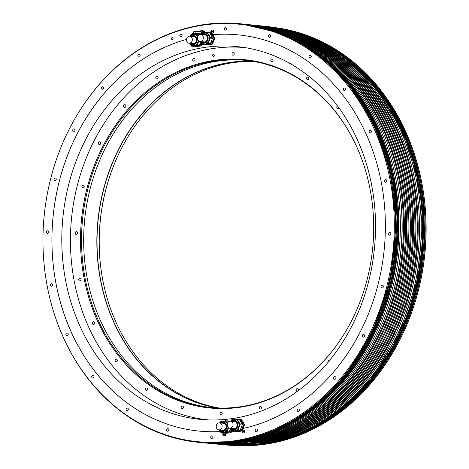 <?xml version="1.0" encoding="UTF-8"?>
<svg xmlns="http://www.w3.org/2000/svg" width="469" height="469" viewBox="0 0 469 469"><rect width="100%" height="100%" fill="white"/><g stroke="black" fill="none" stroke-linecap="round" stroke-linejoin="round"><path stroke-width="0.7" d="M202.971 32.853L202.989 32.807A2.333 1.946 -84.3 0 0 202.983 32.59A2.333 1.946 -84.3 0 0 202.954 32.373L202.016 30.831A2.333 1.946 -84.3 0 0 201.688 30.661L200.064 30.907A2.333 1.946 -84.3 0 0 199.765 31.171L199.647 31.476M199.817 34.542L199.841 34.583A2.087 1.747 95.7 0 1 199.29 33.704M201.183 30.802A2.087 1.747 95.7 0 1 201.242 30.807A2.087 1.747 95.7 0 1 202.778 32.619A2.087 1.747 95.7 0 1 202.784 32.883M201.688 30.661L202.755 30.766A2.333 1.946 95.7 0 1 203.089 30.936L204.027 32.478A2.333 1.946 95.7 0 1 204.05 32.689L202.983 32.59M202.954 32.373L204.027 32.478M203.089 30.936L202.016 30.831M203.353 31.37A2.087 1.747 95.7 0 1 203.845 32.179M203.235 31.183A1.923 1.606 95.7 0 1 204.437 32.631M204.883 32.566L204.771 32.554A2.333 1.946 -84.3 0 0 204.771 32.554L203.833 31.007A2.333 1.946 -84.3 0 0 203.505 30.843L203.048 30.907M203.833 31.007L205.141 32.525M234.629 440.754A209.76 175.318 95.7 0 1 55.412 317.296A209.76 175.318 95.7 0 1 75.192 118.188A209.76 175.318 95.7 0 1 202.655 25.203A209.76 175.318 95.7 0 1 393.602 206.53A209.76 175.318 95.7 0 1 234.629 440.754M224.299 28.996A1.384 1.161 -84.3 0 0 226.609 28.65A1.384 1.161 -84.3 0 0 224.299 28.996M268.35 36.183A1.384 1.161 -84.3 0 0 270.666 35.832A1.384 1.161 -84.3 0 0 268.35 36.183M308.942 56.79A1.384 1.161 -84.3 0 0 311.252 56.438A1.384 1.161 -84.3 0 0 308.942 56.79M343.296 89.415A1.384 1.161 -84.3 0 0 345.606 89.063A1.384 1.161 -84.3 0 0 343.296 89.415M369.08 131.836A1.384 1.161 -84.3 0 0 371.389 131.484A1.384 1.161 -84.3 0 0 369.08 131.836M384.527 181.163A1.384 1.161 -84.3 0 0 386.843 180.811A1.384 1.161 -84.3 0 0 384.527 181.163M388.596 234.031A1.384 1.161 -84.3 0 0 390.911 233.679A1.384 1.161 -84.3 0 0 388.596 234.031M381.004 286.84A1.384 1.161 -84.3 0 0 383.32 286.489A1.384 1.161 -84.3 0 0 381.004 286.84M362.267 335.992A1.384 1.161 -84.3 0 0 364.583 335.64A1.384 1.161 -84.3 0 0 362.267 335.992M333.664 378.131A1.384 1.161 -84.3 0 0 335.98 377.78A1.384 1.161 -84.3 0 0 333.664 378.131M297.147 410.393A1.384 1.161 -84.3 0 0 299.457 410.041A1.384 1.161 -84.3 0 0 297.147 410.393M255.195 430.577A1.384 1.161 -84.3 0 0 257.51 430.225A1.384 1.161 -84.3 0 0 255.195 430.577M179.779 35.726A1.384 1.161 -84.3 0 0 182.089 35.374A1.384 1.161 -84.3 0 0 179.779 35.726M137.827 55.911A1.384 1.161 -84.3 0 0 140.143 55.559A1.384 1.161 -84.3 0 0 137.827 55.911M101.31 88.172A1.384 1.161 -84.3 0 0 103.62 87.82A1.384 1.161 -84.3 0 0 101.31 88.172M72.707 130.312A1.384 1.161 -84.3 0 0 75.017 129.966A1.384 1.161 -84.3 0 0 72.707 130.312M53.97 179.463A1.384 1.161 -84.3 0 0 56.28 179.111A1.384 1.161 -84.3 0 0 53.97 179.463M46.378 232.272A1.384 1.161 -84.3 0 0 48.688 231.921A1.384 1.161 -84.3 0 0 46.378 232.272M50.447 285.14A1.384 1.161 -84.3 0 0 52.757 284.789A1.384 1.161 -84.3 0 0 50.447 285.14M65.895 334.467A1.384 1.161 -84.3 0 0 68.21 334.116A1.384 1.161 -84.3 0 0 65.895 334.467M91.678 376.888A1.384 1.161 -84.3 0 0 93.993 376.537A1.384 1.161 -84.3 0 0 91.678 376.888M126.038 409.513A1.384 1.161 -84.3 0 0 128.348 409.161A1.384 1.161 -84.3 0 0 126.038 409.513M166.624 430.12A1.384 1.161 -84.3 0 0 168.934 429.768A1.384 1.161 -84.3 0 0 166.624 430.12M210.681 437.301A1.384 1.161 -84.3 0 0 212.99 436.956A1.384 1.161 -84.3 0 0 210.681 437.301M171.425 38.669A0.979 0.815 -84.3 0 0 173.061 38.423A0.979 0.815 -84.3 0 0 171.425 38.669M204.244 31.048A2.333 1.946 -84.3 0 0 203.915 30.884L203.505 30.843M240.896 431.187L236.423 431.697L240.896 431.187M211.853 33.082L212.879 34.683A199.073 166.389 95.7 0 1 238.322 34.876A199.073 166.389 95.7 0 1 385.366 222.957A199.073 166.389 95.7 0 1 243.276 428.414L242.426 430.466M220.307 431.55A199.073 166.389 95.7 0 1 198.962 431.075A199.073 166.389 95.7 0 1 52.024 247.55A199.073 166.389 95.7 0 1 186.474 39.408M229.904 432.852L225.431 433.356L229.904 432.852M242.115 424.076L239.976 423.859L237.232 419.345A6.519 5.452 -84.3 0 0 236.511 418.975L238.651 419.192A6.519 5.452 95.7 0 1 239.366 419.556L242.115 424.076A6.519 5.452 95.7 0 1 242.186 425.008L240.192 430.249A6.519 5.452 95.7 0 1 239.542 430.818L234.799 431.533L232.665 431.322A6.519 5.452 -84.3 0 1 231.944 430.958L231.44 432.131L230.824 432.066L231.516 430.255M212.492 30.063A1.548 1.296 95.7 0 1 212.351 33.152A1.548 1.296 95.7 0 1 212.187 33.123M194.881 33.223A1.548 1.296 95.7 0 1 195.274 34.014M225.325 433.309A1.548 1.296 95.7 0 1 224.059 435.918M243.675 429.944A1.548 1.296 95.7 0 1 243.804 433.022A1.548 1.296 95.7 0 1 243.37 432.998M55.412 317.296L55.506 317.577A210.323 175.793 -84.3 0 0 198.381 442.326A210.323 175.793 -84.3 0 0 235.209 441.364A210.323 175.793 -84.3 0 0 395.326 228.438A210.323 175.793 -84.3 0 0 239.97 23.731A210.323 175.793 -84.3 0 0 203.147 24.693A210.323 175.793 -84.3 0 0 75.345 117.93L75.192 118.188M201.265 442.613L203.399 442.824A210.323 175.793 -84.3 0 0 240.222 441.862A210.323 175.793 -84.3 0 0 368.03 348.625A210.323 175.793 -84.3 0 0 387.863 148.978A210.323 175.793 -84.3 0 0 244.988 24.23L243.569 24.089A210.323 175.793 95.7 0 1 398.92 228.796A210.323 175.793 95.7 0 1 238.809 441.722A210.323 175.793 95.7 0 1 201.981 442.683A210.323 175.793 95.7 0 1 201.74 442.66M387.869 148.995A210.259 175.74 95.7 0 1 387.875 149.013A210.259 175.74 95.7 0 1 368.048 348.596A210.259 175.74 95.7 0 1 368.036 348.614M209.696 443.311A210.259 175.74 -84.3 0 0 241.975 441.974A210.259 175.74 -84.3 0 0 401.992 231.833A210.259 175.74 -84.3 0 0 251.261 24.992M221.907 444.594A210.259 175.74 -84.3 0 0 222.617 444.665L224.311 444.835A210.259 175.74 -84.3 0 0 261.122 443.873A210.259 175.74 95.7 0 0 388.889 350.665A210.259 175.74 95.7 0 0 408.716 151.082A210.259 175.74 95.7 0 0 265.888 26.375L264.194 26.205A210.259 175.74 -84.3 0 0 263.484 26.135M222.617 444.665A210.259 175.74 -84.3 0 0 259.433 443.709A210.259 175.74 -84.3 0 0 419.497 230.848A210.259 175.74 -84.3 0 0 264.194 26.205M208.101 443.223A210.259 175.74 -84.3 0 0 208.811 443.293L209.702 443.381A210.259 175.74 -84.3 0 0 246.518 442.425A210.259 175.74 -84.3 0 0 406.582 229.564A210.259 175.74 -84.3 0 0 251.278 24.921L250.387 24.834A210.259 175.74 -84.3 0 0 249.672 24.763M208.811 443.293A210.259 175.74 -84.3 0 0 245.627 442.337A210.259 175.74 -84.3 0 0 405.691 229.476A210.259 175.74 -84.3 0 0 250.387 24.834M212.733 443.68A210.259 175.74 -84.3 0 0 213.442 443.756L214.333 443.844A210.259 175.74 -84.3 0 0 251.15 442.883A210.259 175.74 -84.3 0 0 411.213 230.021A210.259 175.74 -84.3 0 0 255.91 25.385L255.019 25.297A210.259 175.74 -84.3 0 0 254.309 25.226M213.442 443.756A210.259 175.74 -84.3 0 0 250.258 442.795A210.259 175.74 -84.3 0 0 410.322 229.933A210.259 175.74 -84.3 0 0 255.019 25.297M217.364 444.143A210.259 175.74 -84.3 0 0 218.073 444.213L218.964 444.301A210.259 175.74 -84.3 0 0 255.781 443.346A210.259 175.74 -84.3 0 0 415.845 230.484A210.259 175.74 -84.3 0 0 260.541 25.842L259.65 25.754A210.259 175.74 -84.3 0 0 258.941 25.684M218.073 444.213A210.259 175.74 -84.3 0 0 254.89 443.258A210.259 175.74 -84.3 0 0 414.954 230.396A210.259 175.74 -84.3 0 0 259.65 25.754M394.23 164.736A208.693 174.427 95.7 0 1 377.369 334.432M249.356 24.734A210.259 175.74 95.7 0 1 404.278 227.94A210.259 175.74 95.7 0 1 246.917 441.757L246.114 441.675L246.084 441.294M246.114 441.675A210.259 175.74 -84.3 0 0 403.469 228.462A210.259 175.74 -84.3 0 0 249.555 24.757M207.978 443.205A210.259 175.74 -84.3 0 0 240.679 442.502L240.65 442.167M219.68 444.372A210.259 175.74 -84.3 0 0 220.395 444.448L221.192 444.524A210.259 175.74 95.7 0 0 255.283 443.95L254.456 443.539M261.966 25.983L262.769 26.065A210.259 175.74 95.7 0 1 418.084 229.077A210.259 175.74 95.7 0 1 260.723 443.129L259.926 443.047A210.259 175.74 -84.3 0 0 417.287 228.995A210.259 175.74 -84.3 0 0 261.966 25.983A210.259 175.74 -84.3 0 0 261.256 25.918M220.395 444.448A210.259 175.74 -84.3 0 0 254.485 443.873M215.048 443.914A210.259 175.74 -84.3 0 0 215.758 443.985L216.649 444.073A210.259 175.74 95.7 0 0 250.745 443.498L249.825 443.076M257.334 25.525L258.226 25.613A210.259 175.74 95.7 0 1 413.541 228.626A210.259 175.74 95.7 0 1 256.18 442.677L255.288 442.589A210.259 175.74 -84.3 0 0 412.65 228.538A210.259 175.74 -84.3 0 0 257.334 25.525A210.259 175.74 -84.3 0 0 256.625 25.455M215.758 443.985A210.259 175.74 -84.3 0 0 249.854 443.41M210.417 443.451A210.259 175.74 -84.3 0 0 211.126 443.527L212.017 443.615A210.259 175.74 95.7 0 0 246.108 443.041L245.217 442.953L245.193 442.619M252.703 25.062L253.594 25.15A210.259 175.74 95.7 0 1 408.909 228.163A210.259 175.74 95.7 0 1 251.548 442.22L250.657 442.126A210.259 175.74 -84.3 0 0 408.018 228.075A210.259 175.74 -84.3 0 0 252.703 25.062A210.259 175.74 -84.3 0 0 251.988 24.998M211.126 443.527A210.259 175.74 -84.3 0 0 245.217 442.953M207.779 443.193A210.259 175.74 95.7 0 0 241.476 442.578L240.679 442.502M255.283 443.95L255.247 443.422M259.926 443.047L259.896 442.666M408.036 166.108A208.693 174.427 95.7 0 1 391.175 335.804M405.72 165.879A208.693 174.427 95.7 0 1 388.86 335.57M250.745 443.498L250.698 442.953M255.288 442.589L255.259 442.203M403.404 165.651A208.693 174.427 95.7 0 1 386.544 335.341M401.089 165.416A208.693 174.427 95.7 0 1 384.228 335.112M246.108 443.041L246.067 442.49M250.657 442.126L250.628 441.745M398.773 165.188A208.693 174.427 95.7 0 1 381.913 334.884M396.457 164.959A208.693 174.427 95.7 0 1 379.597 334.649M241.476 442.578L241.435 442.05M410.264 166.331A208.693 174.427 95.7 0 1 393.403 336.021M408.739 151.147A210.001 175.517 95.7 0 1 408.763 151.211A210.001 175.517 95.7 0 1 388.959 350.548A210.001 175.517 95.7 0 1 388.924 350.607M234.353 445.486A210.001 175.517 -84.3 0 0 266.181 444.12A210.001 175.517 -84.3 0 0 393.79 351.029A210.001 175.517 -84.3 0 0 413.594 151.692A210.001 175.517 -84.3 0 0 275.86 27.712M413.594 151.692L413.687 151.974A209.432 175.048 95.7 0 1 393.937 350.771L393.79 351.029M62.447 256.59A187.295 156.54 -84.3 0 0 200.152 419.356A187.295 156.54 -84.3 0 0 374.889 209.367A187.295 156.54 -84.3 0 0 237.185 46.601A187.295 156.54 -84.3 0 0 62.447 256.59M186.474 39.419A199.073 166.389 -84.3 0 0 52.053 247.562A199.073 166.389 -84.3 0 0 198.973 431.075M195.051 46.349A6.519 5.452 -84.3 0 0 195.679 46.66L201.037 46.003A6.519 5.452 95.7 0 0 201.688 45.434L201.066 45.37L201.758 43.558M206.038 44.69A6.519 5.452 -84.3 0 0 206.665 45.001L212.029 44.344A6.519 5.452 95.7 0 0 212.674 43.775L212.058 43.711L214.052 38.476L214.667 38.534L212.674 43.775M238.34 34.876A199.073 166.389 -84.3 0 0 212.908 34.683L214.597 37.602L213.981 37.538L211.232 33.018L211.824 33.076M243.305 428.408L244.425 425.231L243.81 425.172A6.519 5.452 -84.3 0 0 243.733 424.234L240.99 419.714A6.519 5.452 -84.3 0 0 240.269 419.35L239.278 419.503M240.99 419.714L241.605 419.778L244.349 424.298A6.519 5.452 95.7 0 1 244.425 425.231M199.612 34.325L198.534 34.466M195.679 46.66L200.421 45.944A6.519 5.452 -84.3 0 0 201.066 45.37M201.535 43.183A5.499 4.596 95.7 0 1 198.915 45.692M198.539 45.821A5.499 4.596 95.7 0 1 197.502 45.98M201.406 42.972L202.186 44.262L201.688 45.434M200.421 45.944L201.037 46.003M200.785 42.251A5.804 4.854 95.7 0 1 199.9 44.022M197.795 36.465L196.488 34.307A6.519 5.452 -84.3 0 0 195.766 33.944L197.906 34.155A6.519 5.452 95.7 0 1 198.622 34.518L198.932 35.023M197.308 45.001A6.519 5.452 -84.3 0 1 196.663 45.569L191.921 46.284L194.055 46.501L198.797 45.78A6.519 5.452 95.7 0 0 199.448 45.212L197.308 45.001L198.815 41.049M200.65 42.052L199.448 45.212M196.488 34.307L198.622 34.518M190.42 44.631L191.2 45.921A6.519 5.452 -84.3 0 0 191.921 46.284M193.023 34.354L191.024 34.659A6.519 5.452 -84.3 0 0 190.379 35.234L190.009 36.195M193.234 34.325L195.766 33.944M194.289 34.331A5.804 4.854 95.7 0 1 194.418 34.337A5.804 4.854 95.7 0 1 197.766 36.529M198.633 40.903A5.804 4.854 95.7 0 1 194.283 45.862A5.804 4.854 95.7 0 1 193.269 45.892A5.804 4.854 95.7 0 1 193.14 45.874M196.663 45.569L198.797 45.78M191.534 36.348A4.239 3.541 95.7 0 1 192.823 35.849A4.239 3.541 95.7 0 1 193.568 35.826A4.239 3.541 95.7 0 1 196.699 39.953A4.239 3.541 95.7 0 1 193.474 44.244A4.239 3.541 95.7 0 1 192.73 44.262A4.239 3.541 95.7 0 1 190.836 43.353M193.732 35.849A4.239 3.541 -84.3 0 0 193.158 35.879A4.239 3.541 -84.3 0 0 191.868 36.377M191.17 43.388A4.239 3.541 -84.3 0 0 192.9 44.274M194.113 35.931A4.198 3.506 -84.3 0 0 191.909 36.383M191.211 43.394A4.198 3.506 -84.3 0 0 193.287 44.268M189.06 43.177L193.111 43.582A3.523 2.943 -84.3 0 0 196.394 39.63A3.523 2.943 -84.3 0 0 193.808 36.57L189.757 36.172A3.523 2.943 -84.3 0 0 186.469 40.117A3.523 2.943 -84.3 0 0 189.06 43.177A3.523 2.943 -84.3 0 0 192.343 39.232A3.523 2.943 -84.3 0 0 189.757 36.172M211.367 32.818A6.519 5.452 95.7 0 0 211.132 32.719L209.52 32.807M214.597 37.602A6.519 5.452 95.7 0 1 214.65 38.065A6.519 5.452 95.7 0 1 214.667 38.534M206.665 45.001L212.029 44.344M214.052 38.476A6.519 5.452 -84.3 0 0 213.981 37.538M211.408 44.285A6.519 5.452 -84.3 0 0 212.058 43.711M211.232 33.018A6.519 5.452 -84.3 0 0 210.517 32.654M210.036 33.557A5.499 4.596 95.7 0 1 213.178 38.136A5.499 4.596 95.7 0 1 209.901 44.033M209.526 44.162A5.499 4.596 95.7 0 1 208.488 44.321M210.411 34.173A5.804 4.854 95.7 0 1 211.771 36.406M212.047 39.32A5.804 4.854 95.7 0 1 210.886 42.362M209.614 32.859L212.357 37.379A6.519 5.452 95.7 0 1 212.434 38.317L210.434 43.553A6.519 5.452 95.7 0 1 209.79 44.121L205.047 44.836L202.907 44.625L207.65 43.91A6.519 5.452 -84.3 0 0 208.295 43.336L210.294 38.1A6.519 5.452 -84.3 0 0 210.223 37.168L207.474 32.648L209.614 32.859A6.519 5.452 95.7 0 0 208.893 32.496L206.753 32.279A6.519 5.452 -84.3 0 1 207.474 32.648M212.357 37.379L210.223 37.168M202.186 44.262A6.519 5.452 -84.3 0 0 202.907 44.625M204.009 32.695L202.016 33A6.519 5.452 -84.3 0 0 201.365 33.569L200.996 34.536M204.22 32.666L206.753 32.279M205.275 32.666A5.804 4.854 95.7 0 1 205.404 32.678A5.804 4.854 95.7 0 1 209.69 38.329A5.804 4.854 95.7 0 1 205.275 44.203A5.804 4.854 95.7 0 1 204.255 44.233A5.804 4.854 95.7 0 1 204.126 44.215M210.434 43.553L208.295 43.336M207.65 43.91L209.79 44.121M210.294 38.1L212.434 38.317M202.52 34.683A4.239 3.541 95.7 0 1 203.816 34.184A4.239 3.541 95.7 0 1 204.554 34.167A4.239 3.541 95.7 0 1 207.685 38.294A4.239 3.541 95.7 0 1 204.461 42.585A4.239 3.541 95.7 0 1 203.716 42.603A4.239 3.541 95.7 0 1 201.828 41.694M204.724 34.19A4.239 3.541 -84.3 0 0 204.15 34.219A4.239 3.541 -84.3 0 0 202.854 34.718M202.162 41.729A4.239 3.541 -84.3 0 0 203.886 42.615M205.1 34.272A4.198 3.506 -84.3 0 0 202.895 34.724M202.198 41.729A4.198 3.506 -84.3 0 0 204.273 42.609M200.046 41.518L204.097 41.923A3.523 2.943 -84.3 0 0 207.386 37.971A3.523 2.943 -84.3 0 0 204.795 34.911L200.744 34.507A3.523 2.943 -84.3 0 0 197.461 38.458A3.523 2.943 -84.3 0 0 200.046 41.518A3.523 2.943 -84.3 0 0 203.335 37.567A3.523 2.943 -84.3 0 0 200.744 34.507M230.173 421.191A6.519 5.452 95.7 0 0 229.898 421.074L228.292 421.162M231.44 432.131A6.519 5.452 95.7 0 1 231.123 432.43A6.519 5.452 95.7 0 1 230.795 432.699M224.803 433.045A6.519 5.452 -84.3 0 0 225.431 433.356M230.173 432.641A6.519 5.452 -84.3 0 0 230.824 432.066M229.763 421.238A6.519 5.452 -84.3 0 0 229.282 421.01M231.287 429.88A5.499 4.596 95.7 0 1 230.015 431.556A5.499 4.596 95.7 0 1 228.667 432.389M228.292 432.518A5.499 4.596 95.7 0 1 227.254 432.676M230.537 428.942A5.804 4.854 95.7 0 1 229.652 430.718M230.408 428.748L229.2 431.908A6.519 5.452 95.7 0 1 228.555 432.477L223.813 433.198L221.673 432.981L226.416 432.266A6.519 5.452 -84.3 0 0 227.066 431.697L228.567 427.746M228.684 421.719L228.38 421.215A6.519 5.452 95.7 0 0 227.658 420.851L222.986 421.021M229.2 431.908L227.066 431.697M220.172 431.328L220.958 432.617A6.519 5.452 -84.3 0 0 221.673 432.981M222.781 421.051L220.782 421.355A6.519 5.452 -84.3 0 0 220.131 421.924L219.768 422.891M227.553 423.161L226.24 421.004A6.519 5.452 -84.3 0 0 225.525 420.64M228.385 427.599A5.804 4.854 95.7 0 1 223.027 432.588A5.804 4.854 95.7 0 1 222.892 432.57M224.041 421.021A5.804 4.854 95.7 0 1 224.17 421.033A5.804 4.854 95.7 0 1 227.524 423.226M226.24 421.004L228.38 421.215M226.416 432.266L228.555 432.477M221.292 423.044A4.239 3.541 95.7 0 1 223.32 422.522A4.239 3.541 95.7 0 1 225.806 424.181A4.239 3.541 95.7 0 1 225.952 428.777A4.239 3.541 95.7 0 1 222.482 430.958A4.239 3.541 95.7 0 1 220.594 430.05M220.928 430.085A4.239 3.541 -84.3 0 0 222.652 430.97M223.49 422.546A4.239 3.541 -84.3 0 0 221.62 423.073M223.865 422.628A4.198 3.506 -84.3 0 0 221.661 423.079M220.963 430.091A4.198 3.506 -84.3 0 0 223.039 430.964M218.812 429.874L222.863 430.278A3.523 2.943 -84.3 0 0 226.152 426.327A3.523 2.943 -84.3 0 0 223.561 423.267L219.51 422.868A3.523 2.943 -84.3 0 0 216.227 426.813A3.523 2.943 -84.3 0 0 218.812 429.874A3.523 2.943 -84.3 0 0 222.101 425.928A3.523 2.943 -84.3 0 0 219.51 422.868M235.79 431.386A6.519 5.452 -84.3 0 0 236.423 431.697M241.166 430.982A6.519 5.452 -84.3 0 0 241.811 430.407L243.81 425.172M239.788 420.253A5.499 4.596 95.7 0 1 242.901 424.521A5.499 4.596 95.7 0 1 241.002 429.897A5.499 4.596 95.7 0 1 239.659 430.73M239.278 430.859A5.499 4.596 95.7 0 1 238.246 431.017M242.309 430.589A6.519 5.452 95.7 0 1 242.115 430.771A6.519 5.452 95.7 0 1 241.781 431.04M242.391 430.466L241.811 430.407M244.349 424.298L243.733 424.234M240.269 419.35L240.884 419.415A6.519 5.452 95.7 0 1 241.605 419.778M240.163 420.863A5.804 4.854 95.7 0 1 240.96 421.883A5.804 4.854 95.7 0 1 241.523 423.102M241.805 426.016A5.804 4.854 95.7 0 1 240.644 429.059M240.192 430.249L238.053 430.032L240.046 424.797L242.186 425.008M240.046 424.797A6.519 5.452 -84.3 0 0 239.976 423.859M231.944 430.958L231.158 429.668M233.767 419.392L231.768 419.696A6.519 5.452 -84.3 0 0 231.123 420.265L230.754 421.232M236.511 418.975L233.972 419.362M232.665 431.322L237.402 430.606A6.519 5.452 -84.3 0 0 238.053 430.032M235.028 419.362A5.804 4.854 95.7 0 1 235.162 419.374A5.804 4.854 95.7 0 1 238.557 421.643A5.804 4.854 95.7 0 1 238.762 427.939A5.804 4.854 95.7 0 1 234.013 430.923A5.804 4.854 95.7 0 1 233.884 430.911M237.232 419.345L239.366 419.556M237.402 430.606L239.542 430.818M232.278 421.379A4.239 3.541 95.7 0 1 234.312 420.863A4.239 3.541 95.7 0 1 236.792 422.516A4.239 3.541 95.7 0 1 236.945 427.118A4.239 3.541 95.7 0 1 233.474 429.299A4.239 3.541 95.7 0 1 231.58 428.39M231.915 428.426A4.239 3.541 -84.3 0 0 233.638 429.311M234.477 420.886A4.239 3.541 -84.3 0 0 232.612 421.414M234.858 420.969A4.198 3.506 -84.3 0 0 232.653 421.42M231.956 428.426A4.198 3.506 -84.3 0 0 234.025 429.305M229.804 428.215L233.855 428.613A3.523 2.943 -84.3 0 0 237.138 424.668A3.523 2.943 -84.3 0 0 234.547 421.608L230.496 421.203A3.523 2.943 -84.3 0 0 227.213 425.154A3.523 2.943 -84.3 0 0 229.804 428.215A3.523 2.943 -84.3 0 0 233.087 424.263A3.523 2.943 -84.3 0 0 230.496 421.203M212.058 30.039A1.548 1.296 95.7 0 1 212.293 33.111A1.548 1.296 95.7 0 1 212.058 30.039M212.228 32.097L212.199 32.127A0.733 0.616 95.7 0 1 211.49 30.96A0.733 0.616 95.7 0 1 212.105 30.866L212.164 30.936M212.076 31.007L211.449 31.136L211.882 31.177L211.959 32.068M211.929 32.068L211.589 32.22L211.232 31.634L211.449 31.136M212.375 31.605L212.199 32.127A0.733 0.616 95.7 0 0 212.457 31.452L212.105 30.866A0.733 0.616 95.7 0 1 212.457 31.452L212.375 31.605M192.384 34.454A1.548 1.296 95.7 0 1 193.767 32.824M194.547 33.188A1.548 1.296 95.7 0 1 194.957 34.067M192.736 34.401A0.733 0.616 95.7 0 1 192.794 34.055L193.298 34.313M193.961 34.214A0.733 0.616 95.7 0 0 193.849 33.897L193.292 33.61A0.733 0.616 95.7 0 1 193.849 33.897L193.791 34.243M192.964 33.973L193.82 33.862M193.38 34.014L192.947 33.973L193.451 33.768M192.929 33.967L192.794 34.055A0.733 0.616 95.7 0 1 193.292 33.61L193.181 33.745M224.762 433.051A1.548 1.296 95.7 0 1 223.895 435.912A1.548 1.296 95.7 0 1 223.291 433.145M224.094 434.892L224.071 434.921A0.733 0.616 95.7 0 1 223.361 433.755A0.733 0.616 95.7 0 1 223.971 433.661L224.035 433.731M223.948 433.802L223.32 433.931L223.754 433.977L223.83 434.863M223.801 434.863L223.461 435.015L223.103 434.435L223.32 433.931M224.246 434.4L224.071 434.921A0.733 0.616 95.7 0 0 224.329 434.247L223.971 433.661A0.733 0.616 95.7 0 1 224.329 434.247L224.246 434.4M243.241 429.921A1.548 1.296 95.7 0 1 243.475 432.987A1.548 1.296 95.7 0 1 243.241 429.921M243.405 431.972L243.382 432.002A0.733 0.616 95.7 0 1 242.672 430.835A0.733 0.616 95.7 0 1 243.282 430.747L243.347 430.818M243.347 430.941L242.631 431.011L243.065 431.058L243.141 431.943M243.112 431.943L242.766 432.096L242.414 431.515L242.631 431.011M243.558 431.486L243.382 432.002A0.733 0.616 95.7 0 0 243.64 431.328L243.282 430.747A0.733 0.616 95.7 0 1 243.64 431.328L243.558 431.486M200.421 31.869A1.008 0.844 95.7 0 1 201.471 32.713A1.008 0.844 95.7 0 1 200.24 33.75M201.095 31.98A0.944 0.791 -84.3 0 0 200.861 31.915L194.488 31.282A0.944 0.791 -84.3 0 0 194.301 33.164A0.944 0.791 -84.3 0 0 194.488 31.282M194.301 33.164L200.679 33.797A0.944 0.791 -84.3 0 0 200.92 33.774M126.05 140.026A175.019 146.281 -84.3 0 0 109.57 305.888M245.011 47.621A187.061 156.347 -84.3 0 0 212.85 48.53A187.061 156.347 -84.3 0 0 70.45 237.549A187.061 156.347 -84.3 0 0 208.025 419.896M213.764 60.454A175.019 146.281 -84.3 0 0 81.119 255.881A175.019 146.281 -84.3 0 0 240.445 407.18A175.019 146.281 -84.3 0 0 346.796 329.596A175.019 146.281 -84.3 0 0 363.305 163.464A175.019 146.281 -84.3 0 0 213.764 60.454M234.26 53.747A1.384 1.161 -84.3 0 0 231.95 54.093A1.384 1.161 -84.3 0 0 234.26 53.747M273.069 60.437A1.384 1.161 -84.3 0 0 270.783 60.067A1.384 1.161 -84.3 0 0 273.069 60.437M308.743 78.944A1.384 1.161 -84.3 0 0 306.638 77.877A1.384 1.161 -84.3 0 0 308.743 78.944M337.487 105.918A1.384 1.161 -84.3 0 0 337.827 108.538A1.384 1.161 -84.3 0 0 338.929 107.888M359.535 144.774A1.384 1.161 -84.3 0 0 359.852 145.542M329.777 360.221A1.384 1.161 -84.3 0 0 328.353 361.962M298.307 390.636A1.384 1.161 -84.3 0 0 296.302 389.334A1.384 1.161 -84.3 0 0 297.299 391.381M259.246 408.306A1.384 1.161 -84.3 0 0 261.421 407.262A1.384 1.161 -84.3 0 0 259.246 408.306M219.949 413.887A1.384 1.161 -84.3 0 0 222.259 413.535A1.384 1.161 -84.3 0 0 219.949 413.887M181.14 407.198A1.384 1.161 -84.3 0 0 183.432 407.567A1.384 1.161 -84.3 0 0 181.14 407.198M145.466 388.69A1.384 1.161 -84.3 0 0 147.571 389.757A1.384 1.161 -84.3 0 0 145.466 388.69M115.356 359.629A1.384 1.161 -84.3 0 0 117.139 361.323A1.384 1.161 -84.3 0 0 115.356 359.629M92.856 321.992A1.384 1.161 -84.3 0 0 94.199 324.196A1.384 1.161 -84.3 0 0 92.856 321.992M79.507 278.346A1.384 1.161 -84.3 0 0 80.31 280.908A1.384 1.161 -84.3 0 0 79.507 278.346M76.218 231.668A1.384 1.161 -84.3 0 0 76.429 234.412A1.384 1.161 -84.3 0 0 76.218 231.668M83.212 185.138A1.384 1.161 -84.3 0 0 82.878 187.887A1.384 1.161 -84.3 0 0 83.212 185.138M100.014 141.919A1.384 1.161 -84.3 0 0 99.041 144.475A1.384 1.161 -84.3 0 0 100.014 141.919M125.475 104.968A1.384 1.161 -84.3 0 0 123.986 107.155A1.384 1.161 -84.3 0 0 125.475 104.968M157.86 76.799A1.384 1.161 -84.3 0 0 155.966 78.475A1.384 1.161 -84.3 0 0 157.86 76.799M194.969 59.329A1.384 1.161 -84.3 0 0 192.788 60.372A1.384 1.161 -84.3 0 0 194.969 59.329M212.504 55.489A1.044 0.874 95.7 0 1 214.245 55.225A1.044 0.874 95.7 0 1 212.504 55.489M363.352 163.599A174.456 145.812 -84.3 0 0 244.888 60.267A174.456 145.812 -84.3 0 0 214.345 61.064A174.456 145.812 -84.3 0 0 82.128 255.863A174.456 145.812 -84.3 0 0 210.393 407.473A174.456 145.812 -84.3 0 0 240.937 406.676A174.456 145.812 -84.3 0 0 346.872 329.467M245.955 60.378A174.456 145.812 95.7 0 0 84.268 256.074A174.456 145.812 -84.3 0 0 211.46 407.573M251.56 61.117A174.585 145.923 95.7 0 0 97.446 257.411A174.585 145.923 -84.3 0 0 217.106 407.954M218.167 407.995A174.456 145.812 -84.3 0 1 97.628 257.405A174.456 145.812 95.7 0 1 252.615 61.287M253.676 61.468A174.456 145.812 -84.3 0 0 231.979 62.817A174.456 145.812 -84.3 0 0 125.973 140.155A174.456 145.812 -84.3 0 0 99.762 257.616A174.456 145.812 -84.3 0 0 109.517 305.753A174.456 145.812 -84.3 0 0 219.24 408.024M212.592 55.489A0.979 0.815 95.7 0 1 214.227 55.236A0.979 0.815 95.7 0 1 212.592 55.489M282.52 427.751L260.5 436.422L237.847 441.628C225.554 443.481 213.278 443.797 201.019 442.584A210.323 175.793 -84.3 0 0 237.847 441.628A210.323 175.793 -84.3 0 0 397.958 228.696A210.323 175.793 -84.3 0 0 242.608 23.995L241.787 23.913A210.323 175.793 95.7 0 1 397.143 228.614A210.323 175.793 95.7 0 1 237.027 441.546A210.323 175.793 95.7 0 1 200.199 442.507A210.323 175.793 95.7 0 1 199.958 442.478M280.738 427.576L258.718 436.246L236.071 441.452C223.772 443.305 211.496 443.621 199.237 442.408A210.323 175.793 -84.3 0 0 236.065 441.452A210.323 175.793 -84.3 0 0 396.176 228.52A210.323 175.793 -84.3 0 0 240.826 23.819L239.97 23.731M264.211 27.988A210.259 175.74 95.7 0 1 396.522 242.239A210.259 175.74 95.7 0 1 236.986 441.476A210.259 175.74 95.7 0 1 222.986 442.924M265.993 28.163A210.259 175.74 95.7 0 1 398.304 242.414A210.259 175.74 95.7 0 1 238.768 441.651A210.259 175.74 95.7 0 1 224.768 443.099M308.989 430.079L286.993 438.744L264.369 443.938L237.631 445.55A210.001 175.517 -84.3 0 0 264.364 443.938A210.001 175.517 -84.3 0 0 424.093 237.349A210.001 175.517 -84.3 0 0 279.09 28.292M282.549 29.002A210.001 175.517 95.7 0 1 423.167 239.864A210.001 175.517 95.7 0 1 263.543 443.862A210.001 175.517 95.7 0 1 241.166 445.538M250.933 445.063A210.001 175.517 -84.3 0 0 262.581 443.762A210.001 175.517 -84.3 0 0 421.83 246.161A210.001 175.517 -84.3 0 0 292.035 31.388M276.939 27.9A210.001 175.517 95.7 0 1 425.113 235.561A210.001 175.517 95.7 0 1 265.325 444.037A210.001 175.517 95.7 0 1 235.444 445.515M290.686 30.942A209.936 175.465 95.7 0 1 422.798 244.859A209.936 175.465 95.7 0 1 263.502 443.791A209.936 175.465 95.7 0 1 249.526 445.239M292.468 31.118A209.936 175.465 95.7 0 1 424.58 245.041A209.936 175.465 95.7 0 1 265.284 443.967A209.936 175.465 95.7 0 1 251.308 445.415M189.4 43.212A5.804 4.854 -84.3 0 0 193.011 45.862A5.804 4.854 -84.3 0 0 194.025 45.839A5.804 4.854 -84.3 0 0 198.399 40.686M197.672 36.781A5.804 4.854 -84.3 0 0 194.16 34.313A5.804 4.854 -84.3 0 0 193.14 34.337A5.804 4.854 -84.3 0 0 190.097 36.201A5.704 4.772 95.7 0 1 193.058 34.425A5.704 4.772 95.7 0 1 197.601 36.998M198.24 40.504A5.704 4.772 95.7 0 1 193.926 45.733A5.704 4.772 95.7 0 1 189.412 43.212M190.203 43.295A4.737 3.963 -84.3 0 0 193.55 44.743A4.737 3.963 -84.3 0 0 197.138 39.455A4.737 3.963 -84.3 0 0 192.823 35.357A4.737 3.963 -84.3 0 0 190.895 36.283M190.502 43.324A4.479 3.74 -84.3 0 0 193.492 44.485A4.479 3.74 -84.3 0 0 196.886 39.484A4.479 3.74 -84.3 0 0 192.806 35.609A4.479 3.74 -84.3 0 0 191.194 36.312M200.386 41.553A5.804 4.854 -84.3 0 0 203.997 44.203A5.804 4.854 -84.3 0 0 205.017 44.18A5.804 4.854 -84.3 0 0 209.432 38.3A5.804 4.854 -84.3 0 0 205.146 32.654A5.804 4.854 -84.3 0 0 204.132 32.678M205.404 32.678L204.115 32.678A5.804 4.854 -84.3 0 0 201.084 34.542A5.704 4.772 95.7 0 1 204.044 32.766A5.704 4.772 95.7 0 1 209.238 37.702A5.704 4.772 95.7 0 1 204.918 44.074A5.704 4.772 95.7 0 1 200.398 41.553M201.189 41.63A4.737 3.963 -84.3 0 0 204.537 43.084A4.737 3.963 -84.3 0 0 208.13 37.79A4.737 3.963 -84.3 0 0 203.816 33.692A4.737 3.963 -84.3 0 0 201.887 34.624M201.488 41.659A4.479 3.74 -84.3 0 0 204.478 42.82A4.479 3.74 -84.3 0 0 207.873 37.819A4.479 3.74 -84.3 0 0 203.798 33.95A4.479 3.74 -84.3 0 0 202.186 34.653M223.027 432.588L219.129 429.903A5.804 4.854 -84.3 0 0 219.369 430.296A5.804 4.854 -84.3 0 0 222.763 432.559A5.804 4.854 -84.3 0 0 228.157 427.382M227.424 423.478A5.804 4.854 -84.3 0 0 227.313 423.278A5.804 4.854 -84.3 0 0 223.912 421.01A5.804 4.854 -84.3 0 0 219.85 422.897M227.998 427.2A5.704 4.772 95.7 0 1 224.44 432.242A5.704 4.772 95.7 0 1 219.34 430.225A5.704 4.772 95.7 0 1 219.164 429.909M219.861 422.897A5.704 4.772 95.7 0 1 227.148 423.325A5.704 4.772 95.7 0 1 227.359 423.695M219.955 429.985A4.737 3.963 -84.3 0 0 225.396 430.354A4.737 3.963 -84.3 0 0 226.187 423.882A4.737 3.963 -84.3 0 0 220.653 422.979M220.254 430.02A4.479 3.74 -84.3 0 0 225.319 430.055A4.479 3.74 -84.3 0 0 225.97 424.035A4.479 3.74 -84.3 0 0 220.952 423.009M230.144 428.25A5.804 4.854 -84.3 0 0 230.355 428.631A5.804 4.854 -84.3 0 0 233.755 430.9A5.804 4.854 -84.3 0 0 238.504 427.91A5.804 4.854 -84.3 0 0 238.299 421.613A5.804 4.854 -84.3 0 0 234.899 419.35A5.804 4.854 -84.3 0 0 230.836 421.238A5.704 4.772 95.7 0 1 238.141 421.666A5.704 4.772 95.7 0 1 236.992 429.651A5.704 4.772 95.7 0 1 230.332 428.566A5.704 4.772 95.7 0 1 230.15 428.25M230.941 428.326A4.737 3.963 -84.3 0 0 236.388 428.695A4.737 3.963 -84.3 0 0 237.173 422.217A4.737 3.963 -84.3 0 0 231.639 421.32M231.24 428.355A4.479 3.74 -84.3 0 0 236.312 428.396A4.479 3.74 -84.3 0 0 236.956 422.376A4.479 3.74 -84.3 0 0 231.938 421.35M211.519 32.062L211.818 32.091M211.337 31.763L211.771 31.804M211.314 31.482L211.754 31.523M223.391 434.857L223.69 434.886M223.209 434.558L223.643 434.605M223.185 434.276L223.619 434.317M242.702 431.937L243.001 431.967M242.52 431.638L242.954 431.685M242.496 431.357L242.93 431.404M199.483 31.734A2.087 1.747 95.7 0 1 201.119 30.796A2.087 1.747 95.7 0 1 202.655 32.607A2.087 1.747 95.7 0 1 202.661 32.9M199.858 34.577L199.266 33.657A2.052 1.718 -84.3 0 0 199.882 34.577M202.602 32.912A2.052 1.718 -84.3 0 0 202.596 32.607A2.052 1.718 -84.3 0 0 201.312 30.866A2.052 1.718 -84.3 0 0 199.46 31.775M200.017 31.833A1.278 1.067 95.7 0 1 201.611 33.334M201.254 33.856A1.278 1.067 95.7 0 1 199.829 33.715M199.923 33.721A1.196 1.002 -84.3 0 0 201.33 33.662M201.453 33.481A1.196 1.002 -84.3 0 0 200.111 31.839M199.483 442.431L236.546 441.499L268.239 433.18L298.331 418.166L325.82 396.962L349.786 370.276L369.425 338.999L384.082 304.182L393.262 266.99L396.657 228.661L394.159 190.484L385.852 153.732L372.011 119.648L353.093 89.356L329.742 63.878L302.734 44.068L272.976 30.585L241.459 23.884C336.982 30.444 411.207 142.699 395.074 255.693C385.137 349.886 315.954 431.14 236.64 441.493C224.37 443.346 212.111 443.668 199.87 442.472M241.154 23.849L241.459 23.884M201.652 442.648L238.328 441.675L270.021 433.356L300.113 418.348L327.602 397.143L351.568 370.457L371.208 339.181L385.864 304.363L395.045 267.166L398.439 228.837L395.942 190.66L387.634 153.914L373.787 119.824L354.875 89.532L331.524 64.054L304.516 44.244L274.758 30.761L243.241 24.06L274.822 30.772L304.633 44.274L331.677 64.101L355.045 89.585L373.969 119.876L387.816 153.961L396.129 190.695L398.627 228.854L395.232 267.166L386.057 304.346L371.407 339.151L351.768 370.422L327.802 397.108L300.289 418.319L270.162 433.344L238.422 441.669C226.152 443.522 213.893 443.85 201.652 442.648M242.936 24.03L243.241 24.06M244.783 445.439L263.062 443.809L293.6 435.918L322.69 421.801L349.423 401.886L372.966 376.806L392.594 347.33L407.69 314.388L417.779 278.996L422.563 242.262L421.877 205.322L415.751 169.332L404.372 135.412L388.098 104.622L367.426 77.913L343.015 56.116L315.614 39.912L286.072 29.811M236.364 445.532L264.844 443.991L295.998 435.871L325.621 421.268L352.752 400.661L376.519 374.713L396.141 344.269L410.991 310.314L420.582 273.949L424.609 236.353L422.932 198.745L415.616 162.344L402.889 128.33L385.172 97.804L363.029 71.757L337.188 51.039L308.485 36.312L277.841 28.058M201.019 442.584L199.858 442.472M199.237 442.408L198.381 442.326M309.997 411.254L329.273 395.068L346.679 376.085L374.725 331.067L392.242 279.248L397.982 224.299L392.342 173.378L376.378 126.05L351.093 85.235L317.988 53.378M280.532 32.93L242.608 23.995M308.215 411.079L327.491 394.892L344.897 375.909L372.943 330.891L390.46 279.073L396.199 224.123L390.56 173.202L374.596 125.868L349.311 85.059L316.206 53.202M278.75 32.748L240.826 23.819M336.379 413.64L355.631 397.478L373.013 378.524L401.024 333.57L418.518 281.828L424.252 226.949L418.618 176.104L402.678 128.84L377.428 88.09L344.369 56.286M306.99 35.879L278.844 28.246M250.903 445.063L262.587 443.762L285.211 438.568L307.207 429.903M334.596 413.465L353.849 397.302L371.231 378.348L399.242 333.395L416.736 281.646L422.475 226.773L416.835 175.928L400.895 128.664L375.646 87.914L342.587 56.104M305.208 35.703L291.612 31.271M194.418 34.337L193.128 34.343L190.068 36.201M193.269 45.892L189.37 43.212M204.255 44.233L200.363 41.548M204.115 32.678L201.054 34.542M224.17 421.033L219.826 422.897M234.013 430.923L230.115 428.244M235.162 419.374L230.812 421.238M212.328 30.034L212.656 30.069M212.023 33.117L212.351 33.152M223.895 435.912L224.223 435.947M243.511 429.915L243.839 429.944M243.206 432.993L243.534 433.028M201.242 30.807L199.454 31.775M285.861 29.758L315.485 39.836L342.962 56.016L367.438 77.795L388.156 104.493L404.471 135.283L415.892 169.192L422.047 205.182L422.762 242.115L418.002 278.862L407.924 314.259L392.84 347.218L373.213 376.713L349.657 401.816L322.895 421.754L293.758 435.9L263.156 443.809L244.56 445.444M277.824 28.058L308.526 36.312L337.287 51.051L363.164 71.78L385.325 97.833L403.059 128.354L415.792 162.362L423.114 198.75L424.797 236.347L420.781 273.925L411.196 310.279L396.352 344.228L376.724 374.672L352.952 400.62L325.803 421.238L296.144 435.853L264.938 443.985L236.347 445.532"/></g></svg>
